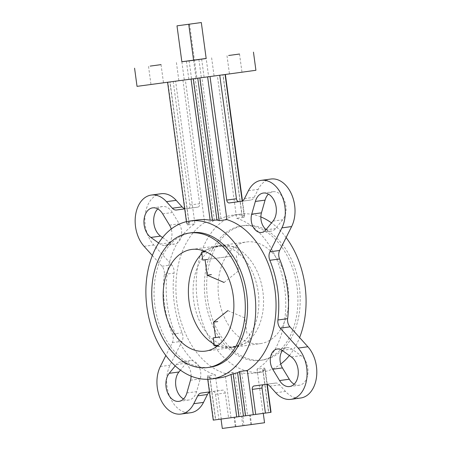 <?xml version="1.0" encoding="UTF-8"?>
<svg xmlns="http://www.w3.org/2000/svg" width="451" height="451" viewBox="0 0 451 451"><rect width="100%" height="100%" fill="white"/><g stroke="black" fill="none" stroke-linecap="round" stroke-linejoin="round"><path stroke-width="0.34" stroke-dasharray="2.25 1.69" d="M193.259 78.705L204.094 77.239L193.259 78.705M190.807 60.564L201.642 59.092L190.807 60.564M231.143 73.637L241.973 72.166L231.143 73.637M190.536 79.179L201.366 77.707L190.536 79.179M152.652 84.247L163.487 82.775L152.652 84.247M183.602 80.075L214.073 75.937L183.602 80.075M206.169 58.455L181.849 61.742M255.914 70.283L137.031 86.355M222.309 428.45L264.545 422.739M226.718 418.314L263.277 413.353L226.718 418.314M191.557 232.727A67.876 46.29 -97.8 0 0 154.947 306.229A67.876 46.29 -97.8 0 0 209.907 367.238M260.306 343.634A51.301 34.986 -97.8 0 0 260.368 343.628A51.301 34.986 -97.8 0 0 288.104 288.11A51.301 34.986 -97.8 0 0 246.556 241.956A51.301 34.986 -97.8 0 0 246.494 241.961A51.301 34.986 -97.8 0 0 218.758 297.48A51.301 34.986 -97.8 0 0 260.306 343.634M244.335 225.528A67.876 46.29 -97.8 0 0 244.256 225.539A67.876 46.29 -97.8 0 0 207.556 298.99A67.876 46.29 -97.8 0 0 262.527 360.061A67.876 46.29 -97.8 0 0 262.606 360.05A67.876 46.29 -97.8 0 0 299.306 286.594A67.876 46.29 -97.8 0 0 244.335 225.528M242.046 225.844A67.876 46.29 -97.8 0 0 241.967 225.85A67.876 46.29 -97.8 0 0 205.267 299.306A67.876 46.29 -97.8 0 0 260.238 360.372A67.876 46.29 -97.8 0 0 260.317 360.36A67.876 46.29 -97.8 0 0 297.017 286.909A67.876 46.29 -97.8 0 0 242.046 225.844M266.107 229.576A12.628 8.614 -97.8 0 0 271.248 231.137A12.628 8.614 -97.8 0 0 271.265 231.132A12.628 8.614 -97.8 0 0 275.584 228.544L282.738 219.761A15.785 10.768 -97.8 0 0 284.846 201.58A15.785 10.768 -97.8 0 0 273.069 191.714A15.785 10.768 -97.8 0 0 268.441 194.099M294.176 384.173A15.785 10.768 -97.8 0 0 299.25 385.233A15.785 10.768 -97.8 0 0 299.272 385.227A15.785 10.768 -97.8 0 0 307.971 372.599A15.785 10.768 -97.8 0 0 301.11 355.642L291.876 349.051A12.628 8.614 -97.8 0 0 286.994 347.693A12.628 8.614 -97.8 0 0 282.439 350.579M183.512 398.977A15.785 10.768 -97.8 0 0 188.591 400.037A15.785 10.768 -97.8 0 0 188.608 400.037A15.785 10.768 -97.8 0 0 196.602 391.626L200.221 378.913A12.628 8.614 -97.8 0 0 198.795 366.111A12.628 8.614 -97.8 0 0 190.412 360.62A12.628 8.614 -97.8 0 0 186.094 363.207L180.434 370.158M162.585 237.547L169.801 242.7A12.628 8.614 -97.8 0 0 174.672 244.059A12.628 8.614 -97.8 0 0 174.684 244.059A12.628 8.614 -97.8 0 0 181.279 236.538A12.628 8.614 -97.8 0 0 179.256 223.837L172.389 212.528A15.785 10.768 -97.8 0 0 162.411 206.524A15.785 10.768 -97.8 0 0 157.782 208.909M158.662 243.016L160.077 244.025A12.628 8.614 -97.8 0 0 164.948 245.383A12.628 8.614 -97.8 0 0 164.965 245.383A12.628 8.614 -97.8 0 0 171.222 229.04M219.502 377.876A79.714 54.368 82.2 0 1 207.505 377.549L209.794 377.239L209.845 376.45A79.714 54.368 82.2 0 1 207.59 375.83L215.307 374.775A79.714 54.368 -97.8 0 1 167.231 304.414A79.714 54.368 -97.8 0 1 194.911 223.91L187.193 224.964L167.885 82.178L175.608 81.124L194.911 223.91M197.95 219.908A79.714 54.368 -97.8 0 0 186.658 223.352L188.946 223.036L189.2 223.775A79.714 54.368 -97.8 0 0 187.193 224.964M260.858 216.925A79.714 54.368 -97.8 0 0 240.462 214.107A79.714 54.368 -97.8 0 0 240.366 214.124A79.714 54.368 -97.8 0 0 197.267 300.389A79.714 54.368 -97.8 0 0 261.822 372.103A79.714 54.368 -97.8 0 0 261.918 372.092A79.714 54.368 -97.8 0 0 280.736 364.036M175.608 81.124L185.327 79.799L204.636 222.585A79.714 54.368 -97.8 0 0 176.955 303.089A79.714 54.368 -97.8 0 0 225.032 373.451L232.755 372.396A79.714 54.368 -97.8 0 0 235.01 373.016L241.821 372.87A79.714 54.368 -97.8 0 0 253.817 373.197A79.714 54.368 -97.8 0 0 253.913 373.186A79.714 54.368 -97.8 0 0 265.301 369.73L263.012 370.04L262.753 369.301A79.714 54.368 -97.8 0 0 264.765 368.112L257.042 369.166A79.714 54.368 -97.8 0 0 284.728 288.668A79.714 54.368 -97.8 0 0 236.645 218.301L217.343 75.514L219.75 75.244M204.636 222.585L212.353 221.531A79.714 54.368 82.2 0 1 214.366 220.342L220.973 218.667A79.714 54.368 82.2 0 1 232.361 215.212A79.714 54.368 82.2 0 1 232.457 215.2A79.714 54.368 82.2 0 1 244.448 215.527L242.159 215.837L242.114 216.632A79.714 54.368 82.2 0 1 244.369 217.247L236.645 218.301M208.633 76.676L184.312 79.962L208.633 76.676L206.18 58.545M209.45 391.93L212.951 391.462A3.157 2.154 82.2 0 1 215.505 394.304L218.887 419.334L271.051 412.299M270.747 412.338L268.61 412.637L270.747 412.349M265.425 413.077L263.023 413.404L265.425 413.082M213.261 420.118L221.289 419.013L215.307 374.775M218.887 419.334L221.289 419.013M191.094 376.157A12.628 8.614 -97.8 0 0 180.693 361.944A12.628 8.614 -97.8 0 0 176.369 364.532L175.23 365.93M173.207 81.445L189.916 205.025A3.157 2.154 82.2 0 1 188.208 208.441A3.157 2.154 82.2 0 1 188.202 208.441L186.173 208.683A7.893 5.384 82.2 0 1 184.662 208.582M152.348 255.52L161.988 266.237A7.893 5.384 82.2 0 1 164.316 274.417A83.66 57.057 -97.8 0 0 172.389 334.106A7.893 5.384 82.2 0 1 172.31 342.613L165.838 355.535M207.623 76.884L167.885 82.178M210.025 76.563L207.618 76.839M231.013 417.688L225.032 373.451M209.489 392.207A7.893 5.384 82.2 0 1 210.91 391.71A7.893 5.384 82.2 0 1 210.916 391.71L222.67 390.138A3.157 2.154 82.2 0 1 225.229 392.979L228.612 418.009M161.046 193.733A29.202 19.917 -97.8 0 0 145.256 214.056A29.202 19.917 -97.8 0 0 153.802 245L171.707 264.906A7.893 5.384 82.2 0 1 174.041 273.092A83.66 57.057 -97.8 0 0 182.114 332.782A7.893 5.384 82.2 0 1 182.035 341.289L170.055 365.197A29.202 19.917 -97.8 0 0 170.038 397.308A29.202 19.917 -97.8 0 0 190.694 412.733M182.926 80.12L199.635 203.7A3.157 2.154 82.2 0 1 197.927 207.11L186.173 208.683M197.927 207.11L188.202 208.441L197.927 207.11M270.955 179.024A29.202 19.917 -97.8 0 0 258.175 189.364L254.223 197.245A7.893 5.384 82.2 0 1 250.773 200.041A7.893 5.384 82.2 0 1 250.762 200.041L241.46 201.287M263.485 384.703A3.157 2.154 82.2 0 1 263.75 384.641L275.51 383.068A7.893 5.384 82.2 0 1 279.592 384.855L285.494 391.417A29.202 19.917 -97.8 0 0 300.597 398.024M263.75 384.641L254.031 385.966L263.75 384.641M257.042 369.166L263.023 413.404M289.373 355.529A79.714 54.368 -97.8 0 0 299.611 337.562M286.12 237.547A79.714 54.368 -97.8 0 0 271.525 222.918M210.019 76.518L219.744 75.193M207.59 375.83L213.571 420.067M207.505 377.549L207.742 379.28M209.794 377.239L215.55 419.808M209.845 376.45L215.702 419.78M264.765 368.112L266.969 384.427M262.753 369.301L268.61 412.637M263.012 370.04L268.768 412.609M265.301 369.73L267.296 384.5M241.821 372.87L247.576 415.439M239.537 373.18L245.293 415.749M235.01 373.016L240.868 416.346M232.755 372.396L238.737 416.634M189.2 223.775L170.021 81.89M186.658 223.352L186.432 221.661M188.946 223.036L169.864 81.919M185.327 79.799L217.343 75.514M212.353 221.531L193.051 78.745M214.366 220.342L195.182 78.457M218.684 218.983L199.607 77.86M220.973 218.667L201.896 77.549M244.448 215.527L242.469 200.87M242.159 215.837L223.082 74.719M242.114 216.632L222.929 74.748M244.369 217.247L242.176 201.028M244.047 425.524L235.315 426.685L251.54 424.504L244.047 425.524L242.779 416.138L234.046 417.299L242.779 416.138M251.54 424.504L250.271 415.117M235.935 426.612L234.667 417.226M235.315 426.685L234.046 417.299M242.807 425.665L241.539 416.279M250.919 424.577L249.651 415.191M206.18 58.512L181.86 61.798M189.578 24.123L196.895 78.243M181.86 61.832L184.312 79.962M193.597 60.254L196.05 78.389M218.577 345.122L214.304 345.686M218.081 337.224L213.244 337.861M219.795 336.993L215.595 337.545M217.715 321.58L213.509 322.132M246.877 333.317L244.797 317.904L227.879 310.621M214.095 344.147A51.143 34.879 -97.8 0 0 230.484 347.541A51.143 34.879 -97.8 0 0 230.546 347.535A51.143 34.879 -97.8 0 0 258.197 292.192A51.143 34.879 -97.8 0 0 216.779 246.178A51.143 34.879 -97.8 0 0 216.722 246.184A51.143 34.879 -97.8 0 0 201.873 253.755M221.469 245.536A51.143 34.879 -97.8 0 0 221.407 245.541A51.143 34.879 -97.8 0 0 193.755 300.89A51.143 34.879 -97.8 0 0 235.174 346.904A51.143 34.879 -97.8 0 0 235.236 346.892A51.143 34.879 -97.8 0 0 262.888 291.549A51.143 34.879 -97.8 0 0 221.469 245.536M207.567 259.443L202.73 260.08M205.831 251.709L201.67 252.256M211.367 274.62L207.161 275.178M232.158 256.089L205.075 259.765L232.158 256.089M238.709 255.215L237.649 247.396A50.512 50.512 0 0 0 204.123 250.998M224.074 282.461L238.449 270.944L236.363 255.531M160.077 244.025L169.801 242.7M161.988 266.237L171.707 264.906M164.316 274.417L174.041 273.092M172.389 334.106L182.114 332.782M172.31 342.613L182.035 341.289M160.33 366.522L170.055 365.197M201.197 393.035L210.916 391.71M212.951 391.462L222.67 390.138M215.505 394.304L225.229 392.979M265.786 384.393L275.51 383.068M269.867 386.18L279.592 384.855M275.77 392.742L285.494 391.417M248.45 190.694L258.175 189.364M244.504 198.575L254.223 197.245M250.773 200.041L241.048 201.366L250.762 200.041M189.916 205.025L199.635 203.7M144.078 246.325L153.802 245M169.531 225.162L179.256 223.837M162.664 213.853L172.389 212.528M186.883 392.951L196.602 391.626M190.502 380.244L200.221 378.913M176.369 364.532L186.094 363.207M282.157 350.376L291.876 349.051M291.385 356.966L301.11 355.642M273.013 221.091L282.738 219.761M265.859 229.875L275.584 228.544M201.642 59.092L204.094 77.239M239.52 54.024L241.973 72.166M198.914 59.56L201.366 77.707M161.035 64.628L163.487 82.775M211.62 57.796L214.073 75.937M205.459 351.115L260.368 343.628M244.256 225.539L241.967 225.85M240.366 214.124L232.361 215.212M261.918 372.092L253.913 373.186M201.185 393.035L210.91 391.71M164.965 245.383L174.684 244.059M152.686 207.849L162.411 206.524M178.889 401.362L188.608 400.037M180.693 361.944L190.412 360.62M277.269 349.023L286.994 347.693M289.548 386.552L299.272 385.227M263.345 193.045L273.069 191.714M261.541 232.462L271.265 231.132M262.606 360.05L260.317 360.36M191.59 249.454L246.494 241.961M176.42 62.554L178.872 80.695M148.52 66.325L150.972 84.467M186.398 61.251L188.851 79.399M227.005 55.715L229.458 73.863M189.127 60.784L191.579 78.931M217.123 346.272A50.512 50.512 0 0 0 250.282 340.821L249.228 333.001M216.722 246.184L221.407 245.541M230.546 347.535L235.236 346.892"/><path stroke-width="0.68" d="M228.691 55.49L239.52 54.024L228.691 55.49M188.078 61.032L198.914 59.56L188.078 61.032M150.2 66.1L161.035 64.628L150.2 66.1M181.86 61.798L206.18 58.512M181.849 61.742L206.169 58.455M134.578 68.208L137.031 86.355L218.267 75.441L255.914 70.283L253.462 52.136M263.277 413.375L264.545 422.739L251.168 424.571L222.309 428.45L221.041 419.08M209.907 367.238A67.876 46.29 -97.8 0 0 209.986 367.227A67.876 46.29 -97.8 0 0 246.686 293.776A67.876 46.29 -97.8 0 0 191.72 232.705A67.876 46.29 -97.8 0 0 191.636 232.716A67.876 46.29 -97.8 0 0 191.557 232.727M189.431 233.02A67.876 46.29 -97.8 0 0 189.352 233.032A67.876 46.29 -97.8 0 0 152.652 306.483A67.876 46.29 -97.8 0 0 207.618 367.548A67.876 46.29 -97.8 0 0 207.702 367.537A67.876 46.29 -97.8 0 0 244.403 294.086A67.876 46.29 -97.8 0 0 189.431 233.02M205.397 351.126A51.301 34.986 -97.8 0 0 205.459 351.115A51.301 34.986 -97.8 0 0 233.201 295.602A51.301 34.986 -97.8 0 0 191.652 249.442A51.301 34.986 -97.8 0 0 191.59 249.454A51.301 34.986 -97.8 0 0 163.854 304.972A51.301 34.986 -97.8 0 0 205.397 351.126M268.441 194.099A15.785 10.768 -97.8 0 0 265.075 200.126L261.456 212.838A12.628 8.614 -97.8 0 0 266.107 229.576M251.731 214.163A12.628 8.614 -97.8 0 0 253.158 226.96A12.628 8.614 -97.8 0 0 261.524 232.462A12.628 8.614 -97.8 0 0 261.541 232.462A12.628 8.614 -97.8 0 0 265.859 229.875L273.013 221.091A15.785 10.768 -97.8 0 0 275.121 202.905A15.785 10.768 -97.8 0 0 263.345 193.045A15.785 10.768 -97.8 0 0 255.351 201.45L251.731 214.163L261.456 212.838M282.439 350.579A12.628 8.614 -97.8 0 0 282.422 367.915L289.288 379.223A15.785 10.768 -97.8 0 0 294.176 384.173M279.569 380.548A15.785 10.768 -97.8 0 0 289.531 386.558A15.785 10.768 -97.8 0 0 289.548 386.552A15.785 10.768 -97.8 0 0 298.252 373.924A15.785 10.768 -97.8 0 0 291.385 356.966L282.157 350.376A12.628 8.614 -97.8 0 0 277.269 349.023A12.628 8.614 -97.8 0 0 270.673 356.538A12.628 8.614 -97.8 0 0 272.703 369.245L279.569 380.548L289.288 379.223M180.434 370.158L178.94 371.99A15.785 10.768 -97.8 0 0 175.924 386.586A15.785 10.768 -97.8 0 0 183.512 398.977M175.23 365.93L169.221 373.315A15.785 10.768 -97.8 0 0 167.107 391.485A15.785 10.768 -97.8 0 0 178.867 401.362A15.785 10.768 -97.8 0 0 178.889 401.362A15.785 10.768 -97.8 0 0 186.883 392.951L190.502 380.244A12.628 8.614 -97.8 0 0 191.094 376.157M219.502 377.876A79.714 54.368 82.2 0 0 219.598 377.865A79.714 54.368 82.2 0 0 230.98 374.409L237.587 372.735A79.714 54.368 82.2 0 0 239.599 371.545L247.323 370.491L253.304 414.728L255.706 414.407L252.318 389.382A3.157 2.154 82.2 0 1 254.026 385.966L265.786 384.393A7.893 5.384 82.2 0 1 269.867 386.18L275.77 392.742A29.202 19.917 -97.8 0 0 290.872 399.349A29.202 19.917 -97.8 0 0 290.912 399.344A29.202 19.917 -97.8 0 0 306.703 379.02A29.202 19.917 -97.8 0 0 298.156 348.082L280.246 328.17A7.893 5.384 82.2 0 1 277.912 319.985A83.66 57.057 -97.8 0 0 269.845 260.3A7.893 5.384 82.2 0 1 269.923 251.793L281.903 227.885A29.202 19.917 -97.8 0 0 281.909 195.751A29.202 19.917 -97.8 0 0 261.23 180.355A29.202 19.917 -97.8 0 0 248.45 190.694L244.504 198.575A7.893 5.384 82.2 0 1 241.048 201.366A7.893 5.384 82.2 0 1 241.037 201.371L229.283 202.944A3.157 2.154 82.2 0 1 226.729 200.097L210.025 76.563M300.597 398.024A29.202 19.917 -97.8 0 0 300.631 398.019A29.202 19.917 -97.8 0 0 316.422 377.696A29.202 19.917 -97.8 0 0 307.875 346.751L289.97 326.845A7.893 5.384 82.2 0 1 287.637 318.66A83.66 57.057 -97.8 0 0 279.569 258.97A7.893 5.384 82.2 0 1 279.643 250.463L291.628 226.554A29.202 19.917 -97.8 0 0 291.634 194.426A29.202 19.917 -97.8 0 0 270.955 179.024L261.23 180.355M165.838 355.535L160.33 366.522A29.202 19.917 -97.8 0 0 160.314 398.633A29.202 19.917 -97.8 0 0 180.969 414.057A29.202 19.917 -97.8 0 0 181.003 414.052A29.202 19.917 -97.8 0 0 193.783 403.713L197.73 395.831A7.893 5.384 82.2 0 1 201.185 393.035A7.893 5.384 82.2 0 1 201.197 393.035L209.45 391.93M190.694 412.733A29.202 19.917 -97.8 0 0 190.728 412.727A29.202 19.917 -97.8 0 0 203.502 402.388L207.454 394.507A7.893 5.384 82.2 0 1 209.489 392.207M190.13 220.973A79.714 54.368 -97.8 0 0 190.04 220.99A79.714 54.368 -97.8 0 0 146.936 307.249A79.714 54.368 -97.8 0 0 211.491 378.97A79.714 54.368 -97.8 0 0 211.587 378.958A79.714 54.368 -97.8 0 0 254.691 292.693A79.714 54.368 -97.8 0 0 190.13 220.973M247.323 370.491A79.714 54.368 -97.8 0 0 275.003 289.993A79.714 54.368 -97.8 0 0 226.926 219.631L219.203 220.68A79.714 54.368 -97.8 0 0 216.948 220.065L210.132 220.206A79.714 54.368 -97.8 0 0 198.141 219.885A79.714 54.368 -97.8 0 0 198.045 219.896A79.714 54.368 -97.8 0 0 197.95 219.908M267.296 384.5L271.051 412.299L270.747 412.338M266.969 384.427L270.747 412.349L265.425 413.077L262.042 388.052A3.157 2.154 82.2 0 1 263.485 384.703M255.706 414.407L265.425 413.082M253.304 414.728L213.261 420.118L207.742 379.28M171.222 229.04A12.628 8.614 -97.8 0 0 169.531 225.162L162.664 213.853A15.785 10.768 -97.8 0 0 152.686 207.849A15.785 10.768 -97.8 0 0 143.982 220.483A15.785 10.768 -97.8 0 0 150.848 237.435L158.662 243.016M176.448 210.014L184.701 208.886L176.448 210.014A7.893 5.384 82.2 0 1 172.367 208.227L166.464 201.665A29.202 19.917 -97.8 0 0 151.322 195.058A29.202 19.917 -97.8 0 0 135.531 215.386A29.202 19.917 -97.8 0 0 144.078 246.325L152.348 255.52M226.926 219.631L207.623 76.884M157.782 208.909A15.785 10.768 -97.8 0 0 153.785 222.85A15.785 10.768 -97.8 0 0 160.573 236.11L162.585 237.547M184.662 208.582A7.893 5.384 82.2 0 1 182.091 206.902L176.183 200.334A29.202 19.917 -97.8 0 0 161.046 193.733L151.322 195.058M241.46 201.287L239.007 201.614A3.157 2.154 82.2 0 1 236.448 198.773L219.75 75.244M280.736 364.036A79.714 54.368 -97.8 0 0 289.373 355.529M299.611 337.562A79.714 54.368 -97.8 0 0 286.12 237.547M271.525 222.918A79.714 54.368 -97.8 0 0 260.858 216.925M239.599 371.545L245.581 415.783M237.587 372.735L243.45 416.07M233.268 374.099L239.024 416.668M230.98 374.409L236.736 416.978M186.432 221.661L167.586 82.291M210.132 220.206L191.061 79.128M212.421 219.896L193.344 78.818M216.948 220.065L197.769 78.22M219.203 220.68L199.9 77.933M242.469 200.87L225.376 74.477M242.176 201.028L225.072 74.522M176.995 25.837L201.315 22.55L176.995 25.837L181.86 61.832M201.315 22.55L206.18 58.545M188.732 24.264L193.597 60.254M217.123 346.272A50.512 50.512 0 0 1 214.304 345.686L218.577 345.122M214.304 345.686L213.244 337.861L218.081 337.224M227.879 310.621L213.509 322.132L215.595 337.545L219.795 336.993M213.509 322.132L217.715 321.58M201.873 253.755A51.143 34.879 -97.8 0 0 189.059 301.488A51.143 34.879 -97.8 0 0 214.095 344.147M204.123 250.998A50.512 50.512 0 0 0 201.67 252.256L202.73 260.08L207.567 259.443M201.67 252.256L205.831 251.709M224.074 282.461L207.161 275.178L211.367 274.62M169.221 373.315L178.94 371.99M298.156 348.082L307.875 346.751M193.783 403.713L203.502 402.388M197.73 395.831L207.454 394.507M252.318 389.382L262.042 388.052M280.246 328.17L289.97 326.845M277.912 319.985L287.637 318.66M269.845 260.3L279.569 258.97M269.923 251.793L279.643 250.463M281.903 227.885L291.628 226.554M229.283 202.944L239.007 201.614M226.729 200.097L236.448 198.773M172.367 208.227L182.091 206.902M166.464 201.665L176.183 200.334M150.848 237.435L160.573 236.11M272.703 369.245L282.422 367.915M255.351 201.45L265.075 200.126M191.636 232.716L189.352 233.032M290.912 399.344L300.631 398.019M181.003 414.052L190.728 412.727M198.045 219.896L190.04 220.99M219.598 377.865L211.587 378.958M209.986 367.227L207.702 367.537M207.161 275.178L205.075 259.776"/></g></svg>
